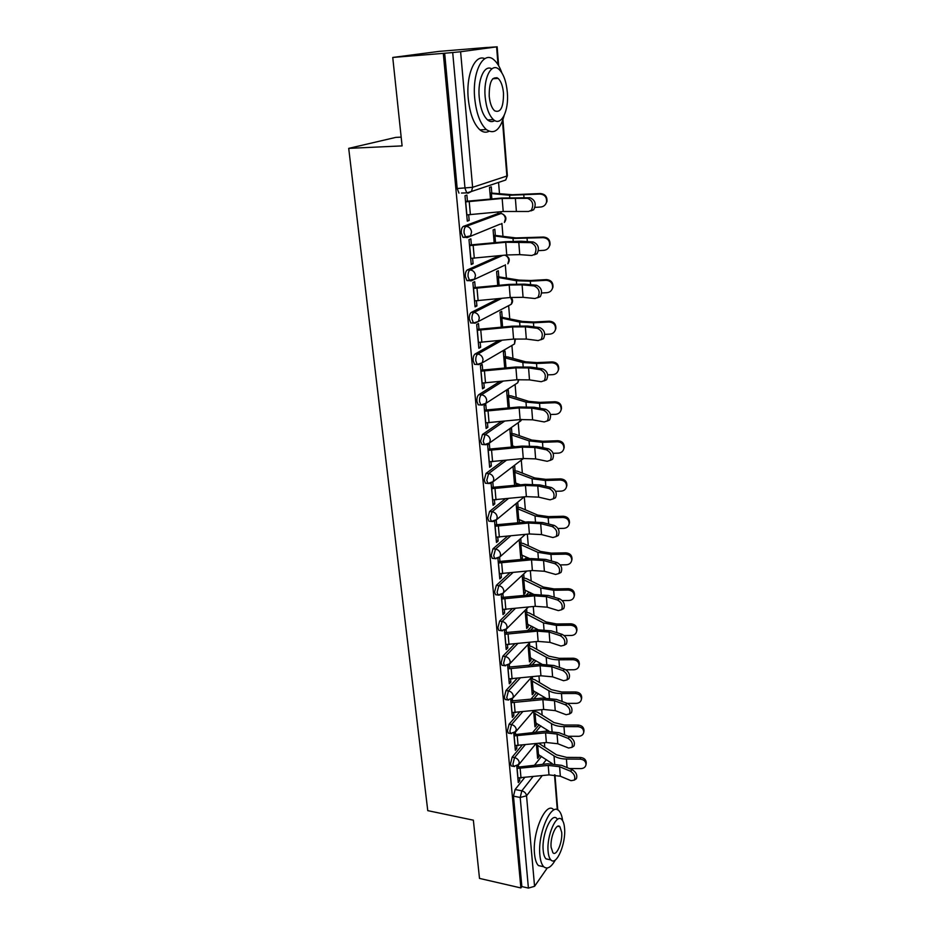 <?xml version="1.0" encoding="UTF-8"?>
<svg xmlns="http://www.w3.org/2000/svg" width="935" height="935" viewBox="0 0 935 935"><rect width="100%" height="100%" fill="white"/><g stroke="black" fill="none" stroke-linecap="round" stroke-linejoin="round"><path stroke-width="1.4" d="M522.092 745.218L512.146 757.163L510.487 763.813L511.235 765.952L512.17 766.116M519.591 712.143L509.108 724.169L507.425 730.819L508.231 733.063L509.213 733.227M517.102 678.401L506.01 690.509L504.316 697.171L505.157 699.52L506.197 699.684M514.624 643.97L502.855 656.16L501.125 662.833L502.013 665.288L503.123 665.451M512.181 608.825L499.629 621.109L497.887 627.782L498.822 630.365L499.991 630.529M509.774 572.945L496.345 585.333L494.568 592.007L495.562 594.718L496.801 594.87M507.448 536.304L492.99 548.798L491.191 555.472L492.231 558.324L493.54 558.464M505.227 498.869L489.554 511.503L487.731 518.165L488.841 521.169L490.22 521.298M503.159 460.616L486.048 473.391L484.201 480.064L485.37 483.22L486.819 483.337M501.312 421.51L482.472 434.459L480.59 441.133L481.841 444.452L483.36 444.546M499.793 381.515L478.813 394.675C477.399 395.891 476.768 398.111 476.908 401.337L478.229 404.832L479.83 404.925M498.776 340.585L475.074 354.014C473.636 355.16 472.993 357.38 473.145 360.665L474.536 364.358L476.231 364.416M498.507 298.674L471.252 312.43C469.791 313.517 469.136 315.726 469.288 319.08L470.772 322.972L472.584 323.007M499.465 255.699L467.348 269.923C465.864 270.928 465.198 273.137 465.35 276.55L466.927 280.652L468.891 280.664M498.273 213.425L463.351 226.422C461.832 227.357 461.165 229.554 461.317 233.037L462.989 237.373L465.174 237.35M544.766 747.042L544.415 742.717M542.16 715.111L541.716 709.688M539.495 682.562L538.957 676.005M536.772 649.369L536.141 641.62M534.002 615.51L533.266 606.546M531.173 580.986L530.344 570.736M528.298 545.76L527.352 534.189M525.353 509.82L524.29 496.859M522.349 473.122L521.286 460.102M519.287 435.675L518.224 422.678M516.155 397.433L515.103 384.484M512.964 358.374L511.924 345.646M509.704 318.484L508.675 305.967M506.361 277.718L505.297 264.745M502.948 236.052L501.92 223.395M500.073 224.166L467.103 237.642L465.724 237.35L464.064 233.002C463.9 229.519 464.578 227.31 466.074 226.387L501.113 213.472L500.961 211.707M499.465 193.463L498.565 182.407M487.521 47.475L496.602 46.867L460.604 51.741L472.619 187.304L506.875 176.025L502.492 121.001M401.173 137.129L395.75 137.398L348.708 148.373L402.097 145.895L392.747 57.456L443.295 53.365L520.889 887.946L479.503 878.409L473.355 820.182L427.762 810.645L348.708 148.373M392.747 57.456L439.146 51.378L487.521 47.416M547.255 868.007L534.563 886.31L528.415 888.086L521.859 886.579L513.479 796.153L515.115 789.514L524.582 777.639M534.434 765.286L541.529 756.368M521.859 886.579L520.889 887.946M461.493 193.042L466.764 192.89L464.999 188.297L452.704 52.535L460.604 51.741M452.704 52.535L443.295 53.365M467.453 201.329L466.892 195.053L464.999 195.695L467.301 221.151L469.183 220.438L467.243 220.473M495.316 235.188L494.825 229.239L493.084 229.94L494.171 242.819M471.404 245.005L470.843 238.857L468.984 239.605L471.24 264.488L473.087 263.67L471.17 263.682M498.787 276.561L498.297 270.729L496.59 271.524L497.759 285.514M475.26 287.688L474.711 281.669L472.876 282.522L475.085 306.855L476.908 305.944L475.003 305.92M502.177 317.058L501.698 311.343L500.015 312.232L501.289 327.285M479.024 329.447L478.486 323.545L476.686 324.492L478.849 348.287L480.637 347.282L478.755 347.224M505.508 356.691L505.029 351.081L503.369 352.063L504.725 368.133M482.705 370.283L482.191 364.498L480.415 365.55L482.53 388.82L484.283 387.721L482.425 387.639M508.757 395.505L508.289 390L506.653 391.064L508.091 408.092M486.317 410.231L485.803 404.575L484.061 405.708L486.13 428.475L487.86 427.295L486.013 427.19M511.936 433.501L511.492 428.101L509.879 429.247L511.387 447.199M489.846 449.338L489.344 443.786L487.626 445.002L489.648 467.29L491.354 466.027L489.519 465.887M491.12 483.465L493.096 505.286L494.779 503.942L492.967 503.778M494.545 521.251L496.473 542.475L498.133 541.061L496.333 540.874M519.135 519.392L519.416 522.758L517.745 522.595M497.923 558.405L499.781 578.905L501.405 577.421L499.629 577.211M519.194 539.822L520.865 559.574L522.385 558.172L520.725 557.996M526.744 571.121L501.218 594.8L503.018 614.587L504.631 613.033L502.866 612.799M522.197 575.411L523.787 594.356L525.295 592.895L523.647 592.697M504.468 630.482L506.197 649.556L507.775 647.92L506.022 647.674M525.131 610.298L526.662 628.46L528.146 626.929L526.522 626.707M507.635 665.451L509.306 683.812L510.861 682.118L509.131 681.849M528.018 644.495L529.479 661.898L530.951 660.297L529.327 660.063M510.755 699.707L512.357 717.39L513.888 715.637L512.17 715.345M530.846 678.027L532.249 694.682L533.686 693.034L532.085 692.777M513.794 733.297L515.349 750.302L516.856 748.503L515.15 748.187M533.616 710.916L534.96 726.846L536.374 725.151L534.785 724.87M532.541 732.666L539.121 724.777M530.718 699.403L536.678 692.566M528.988 665.451L534.224 659.724M527.363 630.786L531.851 626.298M525.891 595.408L528.918 592.439L530.297 592.603M524.605 559.27L526.066 557.926L528.602 558.101M491.775 192.902L491.272 186.825L489.496 187.421L490.489 199.132M516.786 766.221L518.27 782.583L519.767 780.725L518.072 780.398M536.374 743.617L537.613 758.402L539.016 756.649L537.438 756.368M539.016 756.649L538.841 754.557M536.374 725.151L536.187 722.884M535.229 711.36L535.147 710.425M533.686 693.034L533.488 690.614M532.506 678.974L532.319 676.73M530.951 660.297L530.729 657.702M529.748 645.956L529.49 642.929M528.146 626.929L527.913 624.148M526.919 612.285L526.627 608.802M525.295 592.895L525.049 589.927M524.044 577.959L523.717 573.985M522.385 558.172L522.127 555.016M521.111 542.931L520.737 538.466M518.119 507.191L517.698 502.224M516.284 485.312L516.097 483.044M515.056 470.726L514.612 465.431M513.07 447.024L512.976 445.937M469.183 220.438L468.68 214.828M528.17 557.891L526.066 557.926M444.663 53.178L457.192 188.519L458.98 193.113M473.087 263.67L472.607 258.317M476.908 305.944L476.441 300.836M480.637 347.282L480.193 342.42M484.283 387.721L483.862 383.093M487.86 427.295L487.462 422.877M491.354 466.027L490.98 461.82M513.023 466.647L514.612 485.487M494.779 503.942L494.416 499.933M493.306 487.602L492.815 482.168M516.132 503.509L517.78 522.969M498.133 541.061L497.782 537.251M496.684 525.073L496.24 520.187M501.405 577.421L501.09 573.798M500.003 561.771L499.606 557.4M504.631 613.033L504.316 609.597M503.24 597.71L502.89 593.83M507.775 647.92L507.483 644.671M506.419 632.925L506.115 629.524M510.861 682.118L510.58 679.032M509.54 667.426L509.271 664.481M513.888 715.637L513.631 712.715M512.59 701.238L512.368 698.749M516.856 748.503L516.611 745.733M515.582 734.396L515.395 732.315M519.767 780.725L519.533 778.107M518.516 766.899L518.364 765.227M466.74 214.91L503.217 211.485L528.52 211.485L531.279 210.352C534.06 204.66 532.81 200.651 527.539 198.314L529.981 197.752C535.252 200.078 536.491 204.087 533.71 209.767L530.951 210.901M529.981 197.752L501.873 198.021L465.513 201.376M465.56 201.902L502.153 198.465L527.539 198.314M489.963 192.949L512.52 194.737L540.301 193.545C545.152 193.989 547.349 196.677 546.928 201.621L545.561 204.298M535.042 207.395L540.816 207.009C543.749 206.635 545.654 205.01 546.519 202.135C546.952 197.18 544.743 194.48 539.892 194.036L509.587 195.251L489.998 193.44M470.679 258.376L506.747 254.974L519.743 254.636L531.816 255.5L534.645 254.367C537.263 248.885 536 244.97 530.846 242.632L533.254 241.99C538.408 244.327 539.67 248.231 537.041 253.712L534.212 254.834M533.254 241.99L521.169 241.23L505.426 241.709L469.475 245.017M469.534 245.66L505.718 242.258L530.846 242.632M474.548 300.871L510.206 297.505L523.074 297.318L535.019 298.522L537.941 297.4C540.395 292.117 539.121 288.296 534.084 285.935L536.456 285.222C541.494 287.583 542.767 291.393 540.301 296.664L537.496 297.798M536.456 285.222L524.477 284.135L508.897 284.404L473.344 287.676M473.414 288.436L509.189 285.058L522.104 284.836L534.084 285.935M478.311 342.432L513.584 339.089L526.323 339.054L538.163 340.585L541.143 339.475C543.469 334.379 542.16 330.651 537.251 328.279L539.588 327.495C544.509 329.868 545.806 333.585 543.48 338.68L540.804 339.802M539.588 327.495L527.714 326.07L512.286 326.175L477.13 329.4M477.212 330.277L512.59 326.923L525.365 326.841L537.251 328.279M493.528 235.211L515.91 237.911L543.41 237.058C548.132 237.49 550.329 240.096 549.979 244.865L548.974 247.097M538.466 250.662L543.913 250.335C546.858 249.972 548.751 248.359 549.581 245.484C549.944 240.704 547.746 238.086 543.001 237.654L513.011 238.472L493.575 235.807M497.011 276.561L519.217 280.126L530.741 280.5L546.437 279.6C551.066 280.032 553.24 282.545 552.947 287.162L552.199 289.067M541.704 292.982L546.928 292.69C549.897 292.351 551.779 290.75 552.573 287.886C552.865 283.258 550.692 280.734 546.052 280.301L530.309 281.201L516.365 280.734L497.069 277.263M500.424 317.023L522.466 321.418L533.873 322.014L549.406 321.208C553.941 321.628 556.091 324.083 555.857 328.547L555.261 330.195M544.778 334.379L549.885 334.122C552.865 333.795 554.724 332.205 555.495 329.365C555.729 324.877 553.567 322.423 549.02 322.002L533.453 322.809L519.638 322.084L500.482 317.83M501.838 72.79C499.699 66.829 497.069 62.528 493.984 59.875C483.453 49.941 472.035 71.901 474.711 98.257C476.312 113.357 480.181 123.794 486.305 129.544C494.159 134.827 500.12 130.129 504.164 115.461M484.821 58.66C474.91 53.856 465.875 75.104 468.26 98.666C469.884 113.731 473.776 124.133 479.947 129.871C483.044 132.396 486.071 132.864 489.04 131.286M494.732 120.533C492.418 122.146 490.033 121.947 487.579 119.937C483.15 115.765 480.356 108.226 479.223 97.334C477.481 79.72 484.494 64.199 491.798 68.874M485.16 96.959C486.282 107.876 489.04 115.426 493.446 119.622C501.172 126.809 509.061 110.949 507.331 92.401C506.291 81.392 503.509 73.713 498.974 69.354C491.424 62.178 483.29 78.026 485.16 96.959M503.498 93.196C502.82 86.114 501.02 81.17 498.121 78.388C492.114 75.91 489.145 81.824 489.204 96.13C489.928 103.177 491.705 108.063 494.557 110.774C500.576 113.228 503.556 107.373 503.498 93.196M497.163 78.447L496.941 77.628M562.625 820.649C561.993 815.904 560.755 812.608 558.92 810.762C551.463 801.739 537.496 833.412 539.881 855.093C540.407 860.773 541.692 864.665 543.749 866.745C547.279 869.644 551.159 867.376 555.367 859.931M553.672 809.722C546.157 800.699 532.108 832.29 534.528 853.924C535.065 859.604 536.363 863.484 538.431 865.576L543.001 866.581M557.798 826.26L559.901 826.692C556.418 822.531 550.037 837.269 551.112 847.25L552.889 852.72C556.454 856.846 562.73 842.073 561.69 832.244L559.901 826.692M549.254 859.569L545.993 858.868C544.509 857.348 543.574 854.543 543.2 850.429C541.505 834.897 551.498 812.083 556.909 818.557M548.12 851.481C548.494 855.607 549.418 858.423 550.89 859.931C556.454 866.313 566.142 843.382 564.553 828.188C564.202 823.969 563.267 821.082 561.76 819.539C556.395 813.064 546.449 835.925 548.12 851.481M482.004 383.081L516.891 379.762L529.49 379.879L541.236 381.714L544.275 380.627C546.461 375.718 545.152 372.06 540.337 369.676L542.651 368.834C547.454 371.207 548.763 374.853 546.578 379.762L544.018 380.896M542.651 368.834L530.881 367.093L515.606 367.023L480.835 370.213M480.929 371.183L515.921 367.864L528.567 367.934L540.337 369.676M485.616 422.854L520.117 419.57L532.599 419.815L544.24 421.942L547.337 420.89C549.394 416.145 548.074 412.569 543.364 410.173L545.643 409.261C550.341 411.657 551.662 415.222 549.605 419.967L547.15 421.077M545.643 409.261L533.978 407.228L518.855 406.982L484.459 410.138M484.564 411.213L519.17 407.917L531.688 408.127L543.364 410.173M503.755 356.632L507.939 357.006L525.634 361.822L536.935 362.616L552.304 361.915C556.757 362.336 558.885 364.708 558.709 369.044L558.218 370.505M547.7 374.888L552.784 374.654C555.764 374.339 557.611 372.773 558.347 369.944C558.534 365.608 556.395 363.224 551.942 362.803L536.526 363.505L522.84 362.523L503.836 357.544M507.027 395.411L511.164 395.879L528.742 401.36L539.939 402.366L555.145 401.746C559.504 402.167 561.619 404.481 561.479 408.688L561.07 409.998M550.47 414.521L555.612 414.322C558.592 414.018 560.427 412.464 561.14 409.67C561.28 405.451 559.165 403.137 554.782 402.716L539.542 403.336L525.984 402.108L507.109 396.417M509.47 407.952L508.067 407.73M489.145 461.773L523.284 458.512L535.638 458.886L547.185 461.306L550.318 460.277C552.258 455.696 550.925 452.201 546.32 449.793L548.564 448.823C553.181 451.231 554.502 454.726 552.562 459.295L550.212 460.406M548.564 448.823L537.006 446.498L522.034 446.1L488.012 449.209M488.117 450.389L522.361 447.117L534.75 447.456L546.32 449.793M492.605 499.874L526.382 496.637L538.618 497.139L550.06 499.828L553.24 498.834C555.063 494.405 553.73 490.98 549.219 488.561L551.44 487.532C555.951 489.952 557.283 493.376 555.448 497.806L553.193 498.893M551.44 487.532L539.974 484.938L525.154 484.377L491.483 487.451M491.6 488.725L525.47 485.475L537.754 485.943L549.219 488.561M495.994 537.169L529.409 533.967L541.529 534.586L552.877 537.532L556.091 536.585C557.821 532.295 556.465 528.941 552.047 526.499L554.245 525.423C558.663 527.854 560.007 531.209 558.277 535.498L556.103 536.561L558.277 535.498M554.245 525.423L542.873 522.572L528.193 521.859L494.884 524.897M495.001 526.253L528.52 523.039L540.687 523.635L552.047 526.499M499.313 573.704L532.377 570.525L544.392 571.262L555.624 574.452L558.873 573.541C560.509 569.403 559.153 566.096 554.817 563.653L556.991 562.519C561.316 564.962 562.671 568.258 561.035 572.407L558.943 573.459M556.991 562.519L545.724 559.41L531.185 558.569L498.215 561.573M498.343 563.01L531.512 559.82L543.551 560.521L554.817 563.653M502.562 609.48L535.288 606.324L547.185 607.177L558.324 610.602L561.596 609.749C563.139 605.728 561.795 602.491 557.54 600.025L559.679 598.856C563.922 601.31 565.278 604.548 563.735 608.556L561.713 609.585M559.679 598.856L548.506 595.501L534.107 594.52L501.476 597.488M501.604 599.008L534.434 595.84L546.367 596.659L557.54 600.025M505.742 644.542L538.139 641.41L549.92 642.357L560.977 646.015L564.261 645.208C565.722 641.317 564.366 638.126 560.194 635.648L562.309 634.433C566.481 636.899 567.837 640.078 566.365 643.97L564.424 644.975M562.309 634.433L551.229 630.856L536.971 629.746L504.666 632.679M504.806 634.281L537.309 631.137L549.114 632.06L560.194 635.648M508.862 678.892L540.933 675.783L552.608 676.835L563.56 680.715L566.879 679.955C568.258 676.18 566.902 673.048 562.8 670.559L564.892 669.296C568.983 671.774 570.338 674.895 568.947 678.67L567.066 679.651M564.892 669.296L553.906 665.498L539.775 664.259L507.798 667.169M507.95 668.829L540.114 665.72L551.814 666.749L562.8 670.559M511.912 712.563L543.667 709.478L555.238 710.623L566.096 714.714L569.427 714.001C570.736 710.343 569.38 707.257 565.359 704.756L567.416 703.447C571.437 705.948 572.793 709.022 571.484 712.68L570.069 713.58M567.416 703.447L556.524 699.438L542.522 698.094L510.861 700.958M511.024 702.699L542.873 699.614L554.467 700.736L565.359 704.756M510.229 433.396L514.332 433.933L531.781 440.069L542.873 441.262L557.926 440.724C562.216 441.145 564.308 443.4 564.202 447.491L563.84 448.695M553.111 453.311L558.394 453.136C561.362 452.844 563.186 451.325 563.875 448.555C563.969 444.464 561.877 442.197 557.576 441.776L542.487 442.313L529.046 440.864L510.323 434.483M515.325 446.79L511.246 445.563M513.362 470.597L517.429 471.205L534.75 477.96L545.748 479.339L560.649 478.884C564.857 479.304 566.926 481.502 566.867 485.475L566.552 486.586C566.61 482.647 564.53 480.438 560.31 480.017L545.374 480.473L532.062 478.79L513.455 471.778M555.612 491.296L561.105 491.144C564.074 490.863 565.885 489.356 566.54 486.621L566.867 485.475M520.596 484.856L514.379 482.624M516.436 507.039L520.468 507.728L537.66 515.068L548.553 516.623L563.314 516.249C567.452 516.669 569.508 518.82 569.473 522.688L569.228 523.612M557.985 528.485L563.758 528.345C566.715 528.088 568.515 526.604 569.158 523.904C569.193 520.035 567.136 517.885 562.975 517.464L548.191 517.826L535.007 515.945L516.541 508.301M525.423 522.162L517.429 518.925M519.439 542.756L523.448 543.515L540.512 551.428L551.311 553.146L565.92 552.842C569.999 553.275 572.033 555.367 572.021 559.13L571.834 559.901M560.217 564.915L566.365 564.798C569.31 564.541 571.098 563.092 571.717 560.427C571.729 556.652 569.684 554.548 565.593 554.128L550.96 554.42L537.882 552.328L519.556 544.088M529.888 558.709L520.433 554.513M522.396 577.76L526.358 578.578L543.305 587.04L554.011 588.921L568.468 588.699C572.489 589.12 574.499 591.165 574.511 594.835L574.37 595.49M562.309 600.586L568.912 600.492C571.858 600.258 573.622 598.832 574.219 596.191C574.207 592.521 572.185 590.476 568.164 590.043L553.672 590.265L540.71 587.986L522.513 579.174M534.049 594.531L523.366 589.389M525.283 612.074L529.222 612.963L546.052 621.939L556.652 623.972L570.981 623.82C574.932 624.241 576.93 626.251 576.953 629.828L576.848 630.377M564.237 635.543L571.402 635.473C574.335 635.251 576.1 633.848 576.673 631.254C576.638 627.665 574.639 625.667 570.677 625.235L556.325 625.386L543.48 622.92L525.412 613.559M537.987 629.652L526.253 623.575M528.123 645.723L532.027 646.669L548.74 656.148L559.247 658.333L573.435 658.24C577.327 658.672 579.303 660.624 579.349 664.119L579.268 664.586M565.932 669.799L573.856 669.752C576.778 669.553 578.52 668.163 579.081 665.603C579.022 662.109 577.047 660.145 573.143 659.713L558.92 659.806C553.637 659.794 549.394 658.906 546.192 657.153L528.252 647.277M541.762 664.095L529.081 657.095M530.905 678.728L534.773 679.733L551.37 689.679L561.783 692.005L575.831 691.982C579.677 692.414 581.64 694.331 581.699 697.732L581.64 698.129M567.183 703.365L576.252 703.354C579.162 703.167 580.892 701.811 581.43 699.287C581.36 695.874 579.408 693.957 575.551 693.513L561.467 693.536C556.243 693.501 552.036 692.554 548.857 690.72L531.033 680.341M545.374 697.884L531.851 689.972M514.916 745.557L546.356 742.507L557.809 743.746L568.585 748.023L571.928 747.369C573.167 743.816 571.811 740.789 567.861 738.276L569.894 736.92C573.845 739.433 575.2 742.46 573.961 746.013L572.664 746.878M569.894 736.92L559.095 732.724L545.222 731.252L516.938 734.407L513.876 734.092M509.119 733.262L508.301 733.122M514.04 735.903L545.572 732.83L557.061 734.057L567.861 738.276M533.628 711.091L537.461 712.154L553.952 722.568L564.284 725.022L578.192 725.057C581.979 725.49 583.919 727.372 584.001 730.702L583.954 731.03M568.188 736.254L578.601 736.301C581.5 736.125 583.218 734.793 583.744 732.304C583.662 728.973 581.722 727.091 577.912 726.659L563.969 726.612C558.791 726.553 554.619 725.548 551.463 723.632L533.768 712.774M548.845 731.041L534.563 722.217M517.85 777.92L548.985 774.893L560.334 776.225L571.028 780.69L574.37 780.094C575.551 776.646 574.195 773.654 570.315 771.13L572.325 769.739C576.205 772.263 577.561 775.244 576.381 778.691L575.2 779.521M572.325 769.739L561.619 765.344L547.863 763.766L519.86 766.922L516.821 766.583M516.997 768.453L548.214 765.403L559.597 766.712L570.315 771.13M538.794 743.348L556.477 754.814L566.727 757.397L580.506 757.49C584.246 757.934 586.163 759.769 586.257 763.018L586.222 763.299M569.322 768.512L580.915 768.605C583.791 768.441 585.497 767.132 586.011 764.678C585.906 761.429 583.989 759.582 580.238 759.15L566.423 759.045C561.292 758.951 557.155 757.911 554.023 755.901L536.456 744.587M552.199 763.568L537.228 753.855M514.577 766.56L513.642 766.396L512.883 764.257L514.542 757.595L525.084 744.879M512.146 757.163L514.542 757.595C517.219 758.343 518.796 760.003 519.287 762.586L517.873 765.601M511.644 733.648L510.65 733.484L509.856 731.24L511.527 724.578L522.618 711.815M509.108 724.169L511.527 724.578C514.227 725.291 515.828 726.974 516.319 729.604L514.717 732.795M508.652 700.07L507.588 699.906L506.758 697.557L508.453 690.895L520.164 678.074M506.01 690.509L508.453 690.895C511.176 691.584 512.789 693.279 513.303 695.967L512.953 697.954L511.492 699.345M505.601 665.813L504.479 665.662L503.603 663.196L505.321 656.522L517.709 643.642M502.855 656.16L505.321 656.522C508.067 657.188 509.692 658.894 510.206 661.629L509.832 663.721L508.161 665.206M502.492 630.856L501.312 630.704L500.377 628.121L502.118 621.448L515.29 608.486M499.629 621.109L502.118 621.448C504.888 622.079 506.536 623.797 507.062 626.59L506.641 628.799L504.748 630.365M499.313 595.174L498.075 595.022L497.081 592.311L498.858 585.637L512.918 572.606M496.345 585.333L498.858 585.637C501.651 586.245 503.31 587.975 503.848 590.815L503.392 593.141L498.075 595.022L495.562 594.718M496.076 558.733L494.767 558.604L493.727 555.752L495.515 549.067L510.615 535.965M492.99 548.798L495.515 549.067C498.343 549.651 500.026 551.393 500.564 554.303L500.073 556.757L497.595 558.475M492.78 521.531L491.389 521.414L490.291 518.411L492.114 511.737L508.418 498.53M489.554 511.503L492.114 511.737C494.966 512.286 496.66 514.04 497.21 516.997L496.672 519.591L493.879 521.379M489.402 483.535L487.953 483.43L486.784 480.274L488.631 473.589L506.384 460.277M486.048 473.391L488.631 473.589C491.506 474.115 493.224 475.892 493.785 478.907L493.189 481.642L490.045 483.465M485.966 444.721L484.447 444.628L483.208 441.297L485.078 434.623L504.561 421.171M482.472 434.459L485.078 434.623C487.976 435.114 489.718 436.902 490.279 439.976L489.636 442.886L486.118 444.709M482.46 405.054L480.859 404.972L479.538 401.477C479.398 398.252 480.029 396.031 481.443 394.804L503.077 381.176M478.813 394.675L481.443 394.804C484.377 395.26 486.13 397.059 486.703 400.203L486.001 403.277L481.969 405.077M478.884 364.51L477.189 364.451L475.798 360.758C475.658 357.474 476.301 355.253 477.727 354.096L502.072 340.258M475.074 354.014L477.727 354.096C480.695 354.517 482.46 356.328 483.044 359.543L482.273 362.803L478.685 364.627M475.272 323.054L473.449 323.031L471.976 319.127C471.824 315.785 472.479 313.564 473.928 312.489L501.838 298.335M471.252 312.43L473.928 312.489C476.92 312.863 478.72 314.686 479.304 317.97L478.451 321.43L474.91 323.241M504.094 265.54L471.053 280.921L469.627 280.675L468.061 276.561C467.909 273.137 468.575 270.928 470.048 269.923L502.808 255.372M467.348 269.923L470.048 269.923C473.075 270.262 474.886 272.108 475.483 275.451L474.548 279.133L466.927 280.652M463.351 226.422L466.074 226.387C469.125 226.679 470.959 228.537 471.567 231.962L470.539 235.877L462.989 237.373M515.115 789.514L521.823 790.811L532.95 776.693M542.674 764.351L546.391 759.641M542.195 775.653L526.545 795.779L534.563 886.31M557.283 809.71L554.513 774.835M498.016 64.667L496.602 46.867M535.498 732.339L540.851 725.887M533.698 699.064L538.42 693.63M531.98 665.112L535.977 660.741M530.39 630.459L533.523 627.21M528.941 595.081L531.057 593M527.679 558.943L528.953 558.265M497.56 213.437L500.202 213.39C503.135 213.659 504.888 215.424 505.438 218.696L504.397 222.448C506.957 218.767 506.221 215.891 502.188 213.811M501.885 223.442L501.078 224.143M505.227 255.313C509.446 257.172 510.323 260 507.857 263.81L508.804 260.269C508.441 257.674 507.109 255.968 504.806 255.173M507.88 306.049L511.235 304.296L512.088 300.965L510.568 297.47M511.527 345.693L514.53 343.94L514.846 338.973M515.08 384.484L517.756 382.754L518.446 379.622M518.516 422.468L521.45 419.441M521.87 459.658L523.658 458.477M544.1 697.954L544.1 697.113M546.215 731.158L546.694 729.651M503.427 180.782L505.73 180.011L507.389 175.733M468.084 193.218L466.764 192.89L471.474 191.476L468.084 193.218M457.192 188.519L472.619 187.304L471.474 191.476L505.73 180.011L507.378 175.686L502.936 119.762M513.479 796.153L520.199 797.473L521.823 790.811C524.488 791.583 526.054 793.231 526.545 795.779L520.199 797.473L528.415 888.086M465.688 201.902L466.869 214.91M469.23 201.679L470.399 214.699M502.153 198.465L503.217 211.485M515.337 197.916L516.354 210.983M490.606 199.12L490.127 193.44M491.857 199.003L491.389 193.463M523.986 197.554L523.81 195.146M509.762 197.449L509.587 195.251M469.662 245.66L470.808 258.376M473.157 245.473L474.302 258.189M505.718 242.258L506.747 254.974M518.75 241.873L519.743 254.636M473.542 288.447L474.664 300.871M477.002 288.272L478.124 300.719M509.189 285.058L510.206 297.505M522.104 284.836L523.074 297.318M477.341 330.277L478.44 342.432M480.765 330.137L481.864 342.303M512.59 326.923L513.584 339.089M525.365 326.841L526.323 339.054M543.001 237.654L543.41 237.058M494.288 242.808L493.692 235.807M495.527 242.679L494.954 235.865M527.317 241.616L527.095 238.659M513.221 241.172L513.011 238.472M546.052 280.301L546.437 279.6M497.876 285.502L497.186 277.263M499.103 285.385L498.437 277.356M530.577 284.684L530.309 281.201M516.611 283.924L516.365 280.734M549.02 322.002L549.406 321.208M501.394 327.273L500.611 317.842M502.609 327.145L501.838 317.958M533.756 326.794L533.453 322.809M519.93 325.731L519.638 322.084M481.046 371.195L482.133 383.081M484.447 371.078L485.51 382.976M515.921 367.864L516.891 379.762M528.567 367.934L529.49 379.879M484.681 411.225L485.744 422.854M488.047 411.131L489.087 422.772M519.17 407.917L520.117 419.57M531.688 408.127L532.599 419.815M551.942 362.803L552.304 361.915M504.842 368.121L503.953 357.544M506.034 367.993L505.169 357.696M536.865 367.981L536.526 363.505M523.168 366.613L522.84 362.523M554.782 402.716L555.145 401.746M508.173 407.73L507.226 396.417M509.388 407.917L508.441 396.604M539.916 408.268L539.542 403.336M526.335 406.62L525.984 402.108M488.234 450.389L489.274 461.785M491.565 450.319L492.581 461.715M522.361 447.117L523.284 458.512M534.75 447.456L535.638 458.886M491.716 488.736L492.733 499.886M495.012 488.678L496.006 499.839M525.47 485.475L526.382 496.637M537.754 485.943L538.618 497.139M495.129 526.265L496.111 537.181M498.378 526.241L499.36 537.158M528.52 523.039L529.409 533.967M540.687 523.635L541.529 534.586M498.46 563.022L499.43 573.716M501.686 563.01L502.644 573.716M531.512 559.82L532.377 570.525M543.551 560.521L544.392 571.262M501.733 599.019L502.679 609.503M504.923 599.031L505.858 609.515M534.434 595.84L535.288 606.324M546.367 596.659L547.185 607.177M504.923 634.292L505.858 644.554M508.091 634.316L509.014 644.589M537.309 631.137L538.139 641.41M549.114 632.06L549.92 642.357M508.067 668.852L508.979 678.904M511.2 668.899L512.1 678.962M540.114 665.72L540.933 675.783M551.814 666.749L552.608 676.835M511.141 702.723L512.029 712.575M514.238 702.781L515.127 712.645M542.873 699.614L543.667 709.478M554.467 700.736L555.238 710.623M557.576 441.776L557.926 440.724M511.363 445.563L510.428 434.494M512.567 445.785L511.632 434.705M542.896 447.678L542.487 442.313M529.444 445.761L529.046 440.864M560.31 480.017L560.649 478.884M514.484 482.635L513.572 471.778M515.676 482.869L514.764 472.023M545.806 486.258L545.374 480.473M532.482 484.085L532.062 478.79M562.975 517.464L563.314 516.249M517.546 518.937L516.646 508.313M518.726 519.206L517.838 508.57M548.658 524.021L548.191 517.826M535.451 521.601L535.007 515.945M565.593 554.128L565.92 552.842M520.538 554.525L519.661 544.1M521.718 554.817L520.842 544.392M551.451 561L550.96 554.42M538.361 558.335L537.882 552.328M568.164 590.043L568.468 588.699M523.483 589.401L522.618 579.186M524.64 589.716L523.787 579.501M554.198 597.208L553.672 590.265M541.213 594.321L540.71 587.986M570.677 625.235L570.981 623.82M526.358 623.587L525.517 613.582M527.515 623.926L526.674 613.909M556.874 632.679L556.325 625.386M544.006 629.571L543.48 622.92M573.143 659.713L573.435 658.24M529.187 657.106L528.357 647.289M530.332 657.469L529.502 647.651M559.504 667.426L558.92 659.806M546.741 664.119L546.192 657.153M575.551 693.513L575.831 691.982M531.957 689.983L531.138 680.364M533.09 690.369L532.284 680.738M562.075 701.484L561.467 693.536M549.429 697.978L548.857 690.72M514.145 735.915L515.033 745.581M517.23 735.997L518.095 745.663M545.572 732.83L546.356 742.507M557.061 734.057L557.809 743.746M577.912 726.659L578.192 725.057M534.668 722.241L533.873 712.797M535.802 722.638L535.007 713.183M564.6 734.863L563.969 726.612M552.059 731.17L551.463 723.632M517.102 768.465L517.967 777.943M520.152 768.558L521.005 778.037M548.214 765.403L548.985 774.893M559.597 766.712L560.334 776.225M580.238 759.15L580.506 757.49M537.333 753.879L536.561 744.611M538.455 754.288L537.672 745.02M567.066 767.588L566.423 759.045M554.642 763.708L554.023 755.901M470.772 322.972L473.449 323.031L478.451 321.43L511.235 304.296C513.058 301.982 513.034 299.679 511.141 297.412M474.536 364.358L477.189 364.451L482.273 362.803L514.53 343.94L515.477 338.926M478.229 404.832L480.859 404.972L486.001 403.277L517.756 382.754L518.948 379.587M481.841 444.452L484.447 444.628L489.636 442.886L520.9 420.785L521.707 419.418M485.37 483.22L487.953 483.43L493.189 481.642L523.366 458.501M488.841 521.169L491.389 521.414L496.672 519.591L524.173 496.871M492.231 558.324L494.767 558.604L500.073 556.757L525.33 534.399M498.822 630.365L501.312 630.704L506.641 628.799L528.345 607.084M502.013 665.288L504.479 665.662L509.832 663.721L530.11 642.287M505.157 699.52L507.588 699.906L512.953 697.954L531.968 676.765M508.231 733.063L510.65 733.484L516.003 731.497L533.92 710.553M511.235 765.952L513.642 766.396L518.995 764.386L535.919 743.676M544.299 697.942L544.45 697.323M546.133 731.158L546.893 729.779M557.751 809.92L554.969 774.881M498.647 65.731L497.139 46.773M531.279 210.352L533.71 209.767M534.645 254.367L537.041 253.712M537.941 297.4L540.301 296.664M541.143 339.475L543.48 338.68M549.979 244.865L549.581 245.484M552.947 287.162L552.573 287.886M555.857 328.547L555.495 329.365M486.305 129.544L479.947 129.871M487.579 119.937L493.446 119.622M492.745 78.762L498.121 78.388M543.749 866.745L538.431 865.576M545.993 858.868L550.89 859.931M544.275 380.627L546.578 379.762M547.337 420.89L549.605 419.967M558.709 369.044L558.347 369.944M561.479 408.688L561.14 409.67M550.318 460.277L552.562 459.295M553.24 498.834L555.448 497.806M558.873 573.541L561.035 572.407M561.596 609.749L563.735 608.556M564.261 645.208L566.365 643.97M566.879 679.955L568.947 678.67M569.427 714.001L571.484 712.68M564.202 447.491L563.875 448.555M569.473 522.688L569.158 523.904M572.021 559.13L571.717 560.427M574.511 594.835L574.219 596.191M576.953 629.828L576.673 631.254M579.349 664.119L579.081 665.603M581.699 697.732L581.43 699.287M571.928 747.369L573.961 746.013M584.001 730.702L583.744 732.304M574.37 780.094L576.381 778.691M586.257 763.018L586.011 764.678"/></g></svg>
